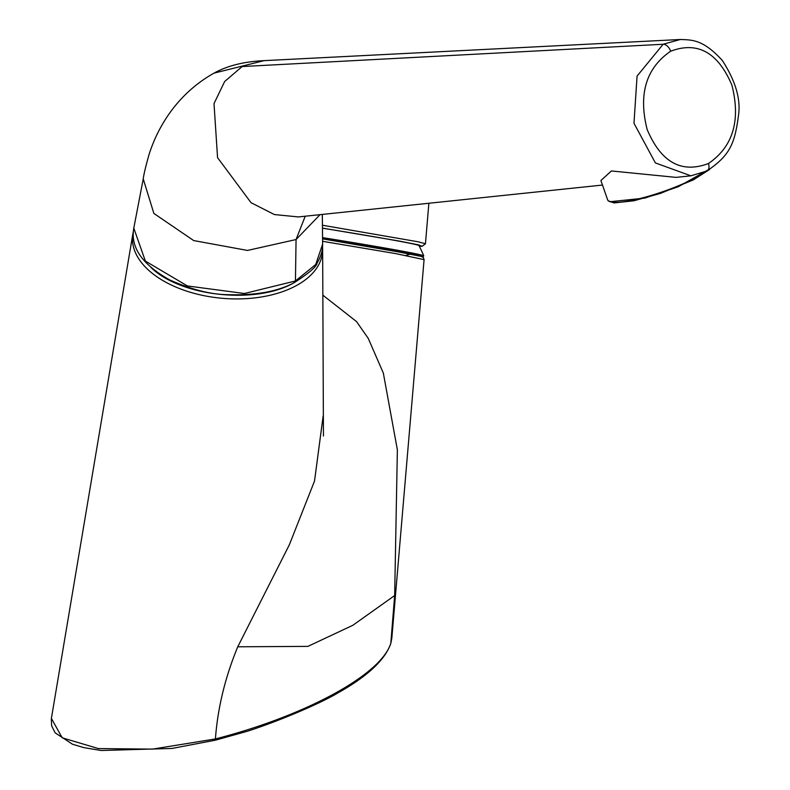 <?xml version="1.0" encoding="UTF-8"?>
<svg xmlns="http://www.w3.org/2000/svg" width="790" height="790" viewBox="0 0 790 790"><rect width="100%" height="100%" fill="white"/><g stroke="black" fill="none" stroke-linecap="round" stroke-linejoin="round"><path stroke-width="1.19" d="M322.537 237.612A127.516 2.449 8.9 0 1 423.756 255.832L423.756 255.832A149.982 149.982 0 0 0 418.947 245.542A121.176 2.321 -171.1 0 0 322.438 228.182M322.577 241.315L395.533 253.58L424.082 259.624L423.351 257.52L421.238 256.404L384.296 249.156L322.547 238.866L410.682 254.025L405.823 255.476M708.442 163.52C733.051 146.654 740.862 120.524 731.895 85.142C717.952 52.347 697.531 41.041 670.641 51.232C646.003 68.157 638.192 94.287 647.198 129.629C661.131 162.404 681.543 173.711 708.442 163.52A7.93 4.849 62.2 0 1 707.06 170.936L690.924 175.824L676.072 177.375L611.371 170.956L600.904 180.535L607.658 199.88A55.537 10.448 -19.2 0 0 622.184 201.934A55.537 10.448 -19.2 0 0 706.339 171.302M305.226 216.213L296.062 239.538L295.44 280.973L315.704 264.522L322.616 244.15C322.853 250.025 320.997 256.355 317.057 263.129C316.573 266.625 309.147 273.024 294.788 282.316L294.788 282.316C278.435 291.431 256.088 295.549 227.747 294.67C210.841 294.512 191.526 289.604 169.791 279.966C132.621 259.238 131.881 239.39 133.796 228.122L145.37 261.065L187.368 285.941L244.416 293.505L295.44 280.973L294.788 282.316M690.914 175.824L655.394 162.938L633.985 123.27L637.066 76.097L663.146 44.25L680.289 39.5L264.097 60.642L213.991 73.144C227.303 65.748 244.001 61.581 264.097 60.642M151.127 267.642C181.364 296.882 256.691 304.663 294.542 282.474L295.302 282.05M322.547 246.836L322.646 249.334A95.314 54.372 -175.3 0 1 223.096 298.363A95.314 54.372 -175.3 0 1 132.868 233.771L51.389 718.416L62.213 737.811L98.375 748.574L152.529 749.118L215.413 738.936C302.837 716.57 381.224 675.539 390.872 643.02L391.81 638.34L390.783 643.564L394.664 595.542L397.37 449.826L383.338 373.097L368.249 338.387L356.507 321.57L322.784 295.114M323.14 416.044L314.529 481.041L289.308 544.873L237.76 646.793C225.14 677.336 217.685 708.047 215.413 738.936L215.591 740.141L247.596 731.185C275.72 722.149 318.795 704.453 338.594 692.534C367.617 676.181 385.007 659.857 390.783 643.574M237.76 646.793L307.903 646.378L352.814 625.305L394.664 595.542M322.438 228.103L398.723 240.96L418.631 244.89L422.117 246.332L419.283 246.203M422.759 257.036A126.835 2.429 -171.1 0 0 322.547 238.847M610.008 201.717L644.917 198.093L678.294 186.726L710.161 168.724M298.432 216.934L274.367 214.554L251.042 202.694L217.556 157.644L214.011 103.569L224.666 81.498L242.145 66.548L663.146 44.25A7.93 4.868 62.3 0 1 670.641 51.232M320.069 214.653L296.062 239.538L247.497 250.44L193.678 240.565L153.862 213.419L143.237 178.905C143.869 173.988 145.864 165.693 149.201 154.04C158.662 124.534 178.955 92.766 214.041 73.124M707.06 170.936A7.93 4.849 62.2 0 1 707.05 170.936C730.286 154.929 734.819 143.869 738.699 113.879C740.566 97.96 735.075 80.126 722.238 60.356C702.981 39.342 692.129 39.934 680.279 39.5M422.117 246.332L425.445 243.764L418.048 241.77L322.409 225.229M422.808 257.076L423.756 255.832M709.568 169.504L693.353 179.873L660.42 193.412L633.817 200.788L613.988 202.941L608.102 200.709L607.658 199.88M602.484 185.058L297.988 216.974M133.796 228.122L143.237 178.905M322.33 214.416L322.616 244.15M215.591 740.141L171.973 748.456L101.15 750.5L83.849 747.626L72.463 744.22L55.132 732.804L51.646 725.822L51.301 719.009M133.332 231.49L132.868 233.771M424.082 259.624L391.81 638.34M323.446 436.041L322.646 249.334M425.445 243.764L428.881 203.228"/></g></svg>
